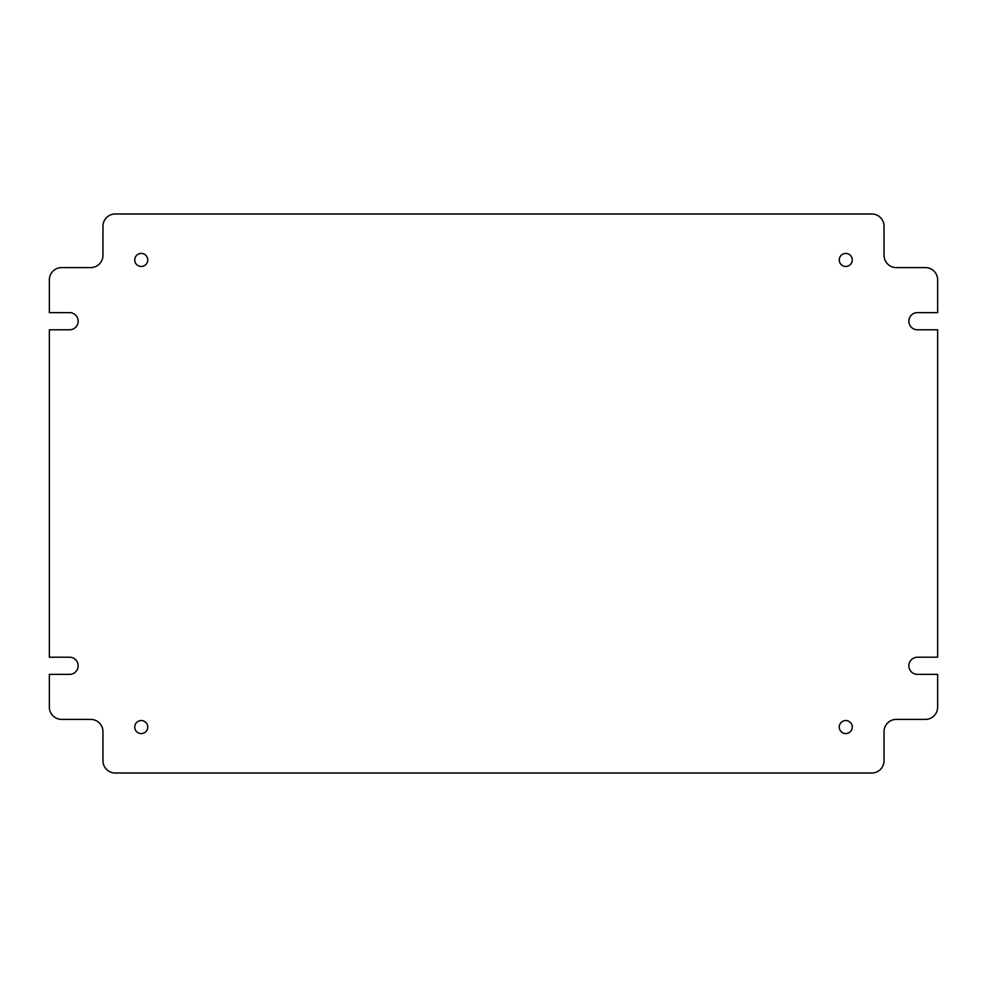 <?xml version="1.0" encoding="UTF-8"?>
<svg xmlns="http://www.w3.org/2000/svg" width="987" height="987" viewBox="0 0 987 987"><rect width="100%" height="100%" fill="white"/><g stroke="black" fill="none" stroke-linecap="round" stroke-linejoin="round"><path stroke-width="1.48" d="M839.246 259.939A6.514 6.514 0 0 0 845.76 266.453A6.514 6.514 0 0 0 852.262 259.939A6.514 6.514 0 0 0 845.76 253.425A6.514 6.514 0 0 0 839.246 259.939M839.246 727.061A6.514 6.514 0 0 0 845.76 733.575A6.514 6.514 0 0 0 852.262 727.061A6.514 6.514 0 0 0 845.76 720.547A6.514 6.514 0 0 0 839.246 727.061M134.738 727.061A6.514 6.514 0 0 0 141.24 733.575A6.514 6.514 0 0 0 147.754 727.061A6.514 6.514 0 0 0 141.24 720.547A6.514 6.514 0 0 0 134.738 727.061M134.738 259.939A6.514 6.514 0 0 0 141.24 266.453A6.514 6.514 0 0 0 147.754 259.939A6.514 6.514 0 0 0 141.24 253.425A6.514 6.514 0 0 0 134.738 259.939M78.146 321.194A8.575 8.575 0 0 0 69.571 312.62L49.35 312.62L49.35 279.852A12.251 12.251 0 0 1 61.601 267.6L90.705 267.6A12.251 12.251 0 0 0 102.956 255.349L102.956 226.245A12.251 12.251 0 0 1 115.208 213.994L871.792 213.994A12.251 12.251 0 0 1 884.044 226.245L884.044 255.349A12.251 12.251 0 0 0 896.295 267.6L925.399 267.6A12.251 12.251 0 0 1 937.65 279.852L937.65 312.62L917.429 312.62A8.575 8.575 0 0 0 908.854 321.194A8.575 8.575 0 0 0 917.429 329.781L937.65 329.781L937.65 657.219L917.429 657.219A8.575 8.575 0 0 0 908.854 665.806A8.575 8.575 0 0 0 917.429 674.38L937.65 674.38L937.65 707.148A12.251 12.251 0 0 1 925.399 719.4L896.295 719.4A12.251 12.251 0 0 0 884.044 731.651L884.044 760.755A12.251 12.251 0 0 1 871.792 773.006L115.208 773.006A12.251 12.251 0 0 1 102.956 760.755L102.956 731.651A12.251 12.251 0 0 0 90.705 719.4L61.601 719.4A12.251 12.251 0 0 1 49.35 707.148L49.35 674.38L69.571 674.38A8.575 8.575 0 0 0 78.146 665.806A8.575 8.575 0 0 0 69.571 657.219L49.35 657.219L49.35 329.781L69.571 329.781A8.575 8.575 0 0 0 78.146 321.194"/></g></svg>
